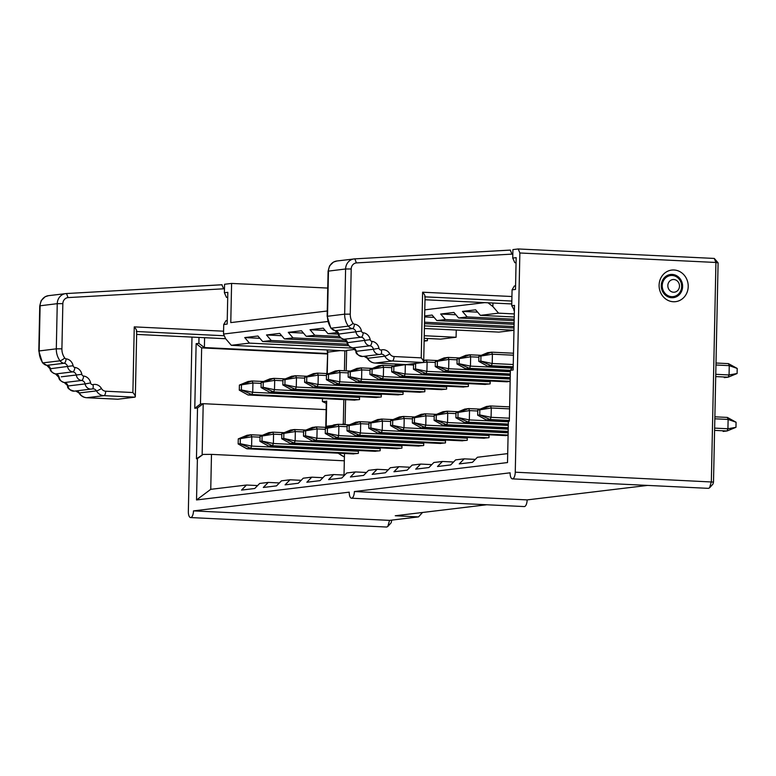 <?xml version="1.0" encoding="UTF-8"?>
<svg xmlns="http://www.w3.org/2000/svg" width="776" height="776" viewBox="0 0 776 776"><rect width="100%" height="100%" fill="white"/><g stroke="black" fill="none" stroke-linecap="round" stroke-linejoin="round"><path stroke-width="1.16" d="M708.469 488.356L709.574 487.803L711.34 481.683L715.928 262.472L519.862 252.986L515.264 472.196A6.363 2.561 92.8 0 1 512.383 478.87A6.363 2.561 92.8 0 1 510.123 472.817L354.38 491.548L527.147 499.899L647.659 485.407M673.325 301.748A15.918 14.54 -96.9 0 1 661.22 277.313A15.918 14.54 -96.9 0 1 686.43 278.535A15.918 14.54 -96.9 0 1 673.325 301.748M515.264 472.196L713.503 482.08L718.101 262.86L715.928 262.472L714.298 258.437L518.232 248.96L519.862 252.986M671.696 297.722A11.679 10.66 -96.9 0 1 661.278 286.451A11.679 10.66 -96.9 0 1 670.551 274.481A11.679 10.66 -96.9 0 1 682.531 284.802A11.679 10.66 -96.9 0 1 673.335 297.664A11.679 10.66 -96.9 0 1 671.696 297.722M516.059 262.754L514.818 262.695L512.742 258.069L512.917 249.591L518.232 248.96M514.818 262.695L516.069 262.55M515.574 285.849L514.333 285.995L512.073 289.836L515.507 289.429L516.166 257.651L512.742 258.069M514.381 310.381L511.743 305.725L512.073 289.836M513.819 310.351L514.381 310.284M513.208 366.408L510.385 370.317L513.13 369.987L514.488 305.395L511.743 305.725M509.357 419.603L508.387 421.261L509.328 421.155L510.385 370.317M431.786 464.62L420.67 464.077L412.095 465.115L407.138 470.169L393.936 471.76L398.903 466.696L390.328 467.734L385.362 472.788L372.16 474.378L377.126 469.315L368.551 470.353L363.595 475.407L350.393 476.998L355.36 471.934L346.785 472.962L341.818 478.026L328.617 479.616L333.583 474.553L325.008 475.581L320.051 480.645L306.85 482.235L311.806 477.172L303.241 478.2L298.275 483.264L285.073 484.845L290.04 479.791L281.465 480.819L276.498 485.883L263.306 487.464L268.263 482.41L259.698 483.438L254.732 488.502L241.53 490.083L246.496 485.029L210.752 489.326L196.532 499.957L507.514 462.564L508.387 421.261M718.101 262.86L714.298 258.437M667.117 275.567A11.679 10.66 -96.9 0 1 668.058 275.849M670.59 296.927A11.679 10.66 -96.9 0 1 669.746 297.431M475.329 459.382L464.213 458.849L459.246 463.902L472.448 462.321L477.415 457.258L507.708 453.62M453.562 462.001L442.446 461.468L437.48 466.522L450.681 464.94L455.648 459.877L464.213 458.849M420.67 464.077L415.703 469.14L428.905 467.55L433.871 462.496L442.446 461.468M492.944 303.038L492.867 306.53L498.561 313.165L514.304 313.931M498.561 313.165L480.392 315.357L514.245 316.996M480.392 315.357L475.649 309.828L462.447 311.409L477.638 312.146M462.447 311.409L467.191 316.938L514.197 319.217M467.191 316.938L458.616 317.976L514.168 320.663M458.616 317.976L453.873 312.437L440.671 314.028L455.861 314.765M440.671 314.028L445.414 319.557L514.119 322.884M445.414 319.557L436.839 320.585L514.09 324.329M436.839 320.585L432.106 315.056L424.656 315.958M424.627 316.928L434.094 317.384M424.52 322.215L514.042 326.55M487.988 302.795L492.867 306.53M713.503 482.08L712.931 484.108L709.613 487.764M424.491 323.66L514.013 327.996M424.782 309.837L484.699 302.63M196.532 499.957L197.405 458.655L196.454 458.771L197.521 407.943L194.776 408.273L196.134 343.671L198.879 343.341L198.995 337.434M191.992 337.094L188.345 511.51A6.363 2.561 -87.2 0 0 190.605 517.563A6.363 2.561 -87.2 0 0 193.486 510.889L349.229 492.159A6.363 2.561 -87.2 0 0 351.499 498.211A6.363 2.561 -87.2 0 0 354.38 491.548M210.752 489.326L211.479 454.377L203.089 454.406L197.405 458.655M203.089 454.406L196.454 458.771M202.148 454.513L203.205 403.685L197.521 407.943M326.143 409.631L203.205 403.685L200.47 404.015L194.776 408.273M200.47 404.015L201.644 347.89L196.134 343.671M327.307 353.972L201.644 347.89L204.389 347.561L198.879 343.341M327.317 353.507L204.389 347.561L204.592 337.705M227.707 297.431L226.466 297.373L224.39 292.736L224.565 284.268L231.597 283.424L327.744 288.071M190.605 517.563L386.681 527.04L387.787 526.497L389.552 520.376L193.486 510.889M389.552 520.376L418.526 516.894L395.236 515.759L486.775 504.759M351.499 498.211L524.275 506.573A6.363 2.561 -87.2 0 0 527.147 499.899M410.019 467.239L398.903 466.696M388.243 469.858L377.126 469.315M366.466 472.477L355.36 471.934M344.699 475.087L333.583 474.553M322.923 477.706L311.806 477.172M301.156 480.325L290.04 479.791M279.379 482.944L268.263 482.41M257.613 485.563L246.496 485.029M344.321 460.798L211.479 454.377M327.259 311.001L230.773 322.603L231.597 283.424M224.39 292.736L227.814 292.329L227.155 324.096L223.721 324.514L223.527 334.039L327.734 321.506M418.526 516.894L422.503 512.48M387.825 526.448L391.152 522.791L391.735 520.114M513.964 330.304L498.949 332.109L424.385 328.5M456.24 330.043L456.094 337.259L440.574 339.122L424.181 338.336M427.421 338.491L427.382 340.712L424.123 341.1M355.107 349.404L346.63 350.422L346.203 370.831M345.601 399.698L345.077 424.627M344.476 453.494L344.02 475.058M508.086 435.375L505.205 435.569M510.152 381.462L506.33 381.773M468.413 383.616L468.355 386.487L462.787 387.011M445.521 440.031L445.463 442.902L439.885 443.426M489.064 434.793L489.006 437.664L483.438 438.188M467.288 437.412L467.23 440.283L461.662 440.807M490.19 380.997L490.131 383.868L484.563 384.392M446.646 386.235L446.588 389.106L441.02 389.63M359.56 396.701L359.501 399.582L353.924 400.106M403.103 391.463L403.045 394.344L397.477 394.868M380.201 447.878L380.143 450.759L374.575 451.283M401.978 445.269L401.91 448.14L396.342 448.664M358.434 450.497L358.366 453.378L352.799 453.902M381.326 394.082L381.268 396.963L375.7 397.487M424.87 388.854L424.811 391.725L419.244 392.249M423.745 442.65L423.686 445.521L418.118 446.045M226.466 297.373L227.717 297.218M227.232 320.517L225.981 320.663L223.721 324.514M346.62 350.888L231.296 345.301L225.603 338.666L223.527 334.039M231.296 345.301L249.465 343.118L244.721 337.589L257.923 336.008L262.666 341.537L271.241 340.499L266.498 334.97L279.7 333.389L284.443 338.918L293.008 337.88L288.265 332.351L301.466 330.77L306.21 336.299L314.784 335.271L310.041 329.732L323.243 328.151L327.986 333.68L337.812 332.497M424.239 335.717L456.094 337.259M513.964 330.217L424.443 325.891M327.986 333.68L338.443 334.184M310.041 329.732L325.231 330.469M314.784 335.271L339.374 336.454M424.132 340.557L427.382 340.712M306.21 336.299L340.751 337.967M288.265 332.351L303.464 333.088M293.008 337.88L346.077 340.451M284.443 338.918L346.959 341.944M266.498 334.97L281.688 335.707M271.241 340.499L347.638 344.195M262.666 341.537L348.579 345.689M244.721 337.589L259.921 338.326M249.465 343.118L353.652 348.162M723.145 431.427L727.131 430.952L735.968 427.314L727.228 430.893M714.589 430.379L727.025 430.981L727.927 428.759L728.121 419.438L727.364 417.42L714.871 416.819L727.316 417.42M724.27 377.631L728.257 377.155L737.093 373.518L728.354 377.097M715.715 376.583L728.16 377.185L729.062 374.963L729.256 365.641L728.441 363.624L735.939 367.737M399.417 416.974L403.384 416.44L404.199 418.458L404.005 427.77L403.103 429.991L399.33 430.447L390.57 425.636L392.627 425.394L392.734 420.311L390.677 420.553L390.57 425.636L398.912 430.214M405.324 364.516L405.13 373.974L404.228 376.195L400.455 376.651L391.696 371.84L393.752 371.597L393.859 366.514L391.802 366.757L391.696 371.84L400.038 376.418M356.999 368.416L360.966 367.882L361.781 369.89L361.587 379.212L360.685 381.433L356.911 381.889L348.152 377.078L350.209 376.826L350.315 371.743L348.259 371.995L348.152 377.078L356.494 381.656M334.097 424.831L338.123 424.288L349.452 424.841L338.19 424.297M347.115 426.703L338.879 426.305L327.423 428.158L338.074 424.288L338.879 426.305L338.685 435.627L337.783 437.848L334.019 438.304L325.251 433.493L327.317 433.241L327.423 428.158L325.357 428.41L325.251 433.493L333.593 438.071M377.64 419.593L381.617 419.059L382.432 421.067L382.228 430.389L381.336 432.61L377.563 433.066L368.804 428.255L370.86 428.012L370.967 422.93L368.91 423.172L368.804 428.255L377.136 432.833M355.874 422.212L359.841 421.678L360.656 423.686L360.462 433.008L359.56 435.229L355.786 435.685L347.027 430.874L349.084 430.631L349.19 425.539L347.134 425.791L347.027 430.874L355.369 435.452M378.766 365.797L382.743 365.263L383.557 367.271L383.363 376.593L382.461 378.814L378.688 379.27L369.929 374.459L371.985 374.216L372.092 369.134L370.036 369.376L369.929 374.459L378.261 379.037M335.222 371.035L339.199 370.491L340.014 372.509L339.82 381.831L338.918 384.052L335.145 384.508L326.386 379.697L328.442 379.445L328.549 374.362L326.492 374.614L326.386 379.697L334.718 384.275M248.136 381.501L252.161 380.967L263.491 381.511L252.229 380.977M261.153 383.383L252.927 382.985L241.462 384.838L252.113 380.967L252.927 382.985L252.724 392.297L251.822 394.518L248.058 394.974L239.289 390.163L241.355 389.921L241.462 384.838L239.396 385.08L239.289 390.163L247.631 394.741M291.679 376.263L295.656 375.73L296.471 377.747L296.267 387.069L295.375 389.29L291.601 389.736L282.842 384.935L284.899 384.683L285.005 379.6L282.949 379.852L282.842 384.935M268.787 432.678L272.812 432.145L284.132 432.688M281.795 434.56L273.569 434.162L262.104 436.015L272.754 432.145L273.569 434.162L273.375 443.484L272.473 445.705L268.7 446.151L259.941 441.35L261.997 441.098L262.104 436.015L260.047 436.267L259.941 441.35L268.273 445.919M290.554 430.059L294.531 429.526L295.336 431.543L295.142 440.865L294.24 443.086L290.476 443.532L281.707 438.731L283.764 438.479L283.87 433.396L281.814 433.648L281.707 438.731L290.049 443.309M247.011 435.297L250.987 434.764L251.793 436.781L251.599 446.093L250.696 448.315L246.923 448.77L238.164 443.959L240.22 443.717L240.327 438.634L238.271 438.876L238.164 443.959M269.912 378.882L273.88 378.349L274.694 380.366L274.5 389.688L273.598 391.909L269.825 392.355L261.066 387.554L263.122 387.302L263.229 382.219L261.173 382.461L261.066 387.554L269.408 392.123M313.455 373.654L317.423 373.11L318.238 375.128L318.044 384.45L317.142 386.671L313.368 387.117L304.609 382.316L306.665 382.064L306.772 376.981L304.716 377.233L304.609 382.316L312.951 386.894M312.33 427.45L316.298 426.907L317.112 428.924L316.918 438.246L316.016 440.467L312.243 440.923L303.484 436.112L305.54 435.86L305.647 430.777L303.591 431.029L303.484 436.112L311.826 440.69M444.085 357.94L448.111 357.406M457.103 359.821L448.868 359.424L437.402 361.276L448.062 357.406L448.868 359.424L448.673 368.736L447.771 370.957L443.998 371.413L435.239 366.602L437.295 366.359L437.402 361.276L435.346 361.519L435.239 366.602L443.581 371.18M487.629 352.702L491.654 352.168L513.479 353.225L491.722 352.178M513.44 355.204L492.411 354.186L480.945 356.038L491.606 352.168L492.411 354.186L492.217 363.507L491.315 365.729L487.551 366.175L478.782 361.373L480.848 361.121L480.945 356.038L478.889 356.291L478.782 361.373L487.124 365.942M464.727 409.117L468.752 408.583L480.082 409.127M477.744 410.999L469.519 410.601L458.053 412.454L468.704 408.583L469.519 410.601L469.325 419.923L468.423 422.144L464.649 422.59L455.89 417.789L457.947 417.536L458.053 412.454L455.997 412.706L455.89 417.789L464.223 422.357M486.503 406.498L490.529 405.964L509.628 406.886M509.58 408.865L491.286 407.982L479.82 409.835L490.471 405.964L491.286 407.982L491.092 417.304L490.19 419.525L486.416 419.971L477.657 415.17L479.714 414.917L479.82 409.835L477.764 410.087L477.657 415.17M442.96 411.736L446.986 411.202L458.315 411.746M455.978 413.618L447.742 413.22L436.277 415.073L446.928 411.202L447.742 413.22L447.548 422.532L446.646 424.753L442.873 425.209L434.114 420.398L436.17 420.155L436.277 415.073L434.22 415.315L434.114 420.398L442.456 424.976M465.862 355.321L469.887 354.787L481.207 355.33M478.87 357.202L470.644 356.805L459.179 358.657L469.829 354.787L470.644 356.805L470.45 366.126L469.548 368.338L465.775 368.794L457.015 363.983L459.072 363.74L459.179 358.657L457.122 358.9L457.015 363.983M421.184 414.355L425.161 413.821L425.975 415.839L425.781 425.151L424.879 427.372L421.106 427.828L412.347 423.017L414.403 422.774L414.51 417.692L412.454 417.934L412.347 423.017L420.679 427.595M423.725 360.336L426.286 360.025L427.101 362.043L426.907 371.355L426.005 373.576L422.231 374.032L413.472 369.221L415.529 368.978L415.635 363.895L413.579 364.138L413.472 369.221L421.805 373.799M727.733 417.653L736.075 422.231L735.968 427.314L727.927 428.759L714.638 428.119M727.364 417.42L736.075 422.231L728.121 419.438L714.832 418.798M728.858 363.857L737.2 368.435L737.093 373.518L729.062 374.963L715.763 374.313M737.2 368.435L729.256 365.641L715.957 365.001M511.937 296.519L422.61 292.203C424.666 294.57 425.364 296.112 424.695 296.83M423.686 361.965L425.064 296.451M422.61 292.203L421.242 357.862C423.289 360.229 423.987 361.771 423.318 362.489L423.686 362.033M421.242 357.862L394.062 356.543A5.655 5.17 -96.9 0 1 389.804 353.817A8.487 7.76 83.1 0 0 381.326 349.937A2.124 1.94 -96.9 0 1 378.95 348.259A8.487 7.76 83.1 0 0 371.946 341.372A2.124 1.94 -96.9 0 1 370.2 339.655A8.487 7.76 83.1 0 0 363.207 332.768A2.124 1.94 -96.9 0 1 361.451 331.051A8.487 7.76 83.1 0 0 354.457 324.164A2.124 1.94 -96.9 0 1 353.09 323.35A14.094 12.882 -96.9 0 1 350.257 314.144L351.198 268.971A6.363 5.82 -96.9 0 1 356.388 262.918L512.014 254.121L510.201 250.085L354.962 258.864M510.443 250.095L354.913 258.864L336.9 260.988A10.612 9.7 83.1 0 0 328.461 271.057L327.511 316.22A18.343 16.762 83.1 0 0 331.207 328.2A6.363 5.82 83.1 0 0 335.3 330.654A4.249 3.88 -96.9 0 1 338.792 334.097A6.363 5.82 83.1 0 0 344.04 339.257A4.249 3.88 -96.9 0 1 347.541 342.701A6.363 5.82 83.1 0 0 352.789 347.861L369.939 345.805A6.363 5.82 -96.9 0 1 364.681 340.635A4.249 3.88 83.1 0 0 361.189 337.201A6.363 5.82 -96.9 0 1 355.941 332.031A4.249 3.88 83.1 0 0 352.44 328.587A6.363 5.82 -96.9 0 1 348.356 326.143A18.343 16.762 -96.9 0 1 344.66 314.164L345.601 268.991A10.612 9.7 -96.9 0 1 353.972 258.932A10.612 9.7 -96.9 0 1 354.875 258.864L356.388 262.918M412.434 418.856L404.199 418.458L392.734 420.311L403.384 416.44L414.762 416.984L403.501 416.44M508.096 435.074L403.103 429.991L392.627 425.394L404.005 427.77L508.144 432.814M399.621 416.896L390.677 420.553L399.514 416.916M510.162 381.317L404.228 376.195L393.752 371.597L405.13 373.974L510.21 379.057M398.117 364.167L391.802 366.757L398.098 364.167M413.56 365.05L405.324 364.652L393.859 366.514L400.047 364.264M467.453 386.594L360.685 381.433L350.209 376.826L361.587 379.212L468.355 384.372M357.202 368.328L348.259 371.995L357.096 368.358M370.016 370.288L361.781 369.89L350.315 371.743L361.024 367.873L372.354 368.425L361.082 367.882M334.301 424.744L325.357 428.41L334.194 424.773M444.561 443.009L337.783 437.848L327.317 433.241L338.685 435.627L445.463 440.787M390.658 421.465L382.432 421.067L370.967 422.93L381.666 419.05M488.104 437.78L381.336 432.61L370.86 428.012L382.228 430.389L489.006 435.559M377.844 419.506L368.91 423.172L377.747 419.535M466.327 440.39L359.56 435.229L349.084 430.631L360.462 433.008L467.23 438.178M368.891 424.084L360.656 423.686L349.19 425.539L359.899 421.669L371.219 422.222L359.957 421.678M356.068 422.125L347.134 425.791L355.971 422.154M391.783 367.669L383.557 367.271L372.092 369.134L382.791 365.253L394.121 365.806L382.859 365.263M489.229 383.984L382.461 378.814L371.985 374.216L383.363 376.593L490.131 381.763M378.969 365.709L370.036 369.376L378.872 365.738M445.686 389.212L338.918 384.052L328.442 379.445L339.82 381.831L446.588 386.991M348.24 372.907L340.014 372.509L328.549 374.362L339.199 370.491L350.577 371.044L339.316 370.501M335.426 370.947L326.492 374.614L335.329 370.976M248.339 381.423L239.396 385.08L248.233 381.443M358.599 399.688L251.822 394.518L241.355 389.921L252.724 392.297L359.501 397.467M402.143 394.45L295.375 389.29L284.899 384.683L296.267 387.069L403.045 392.229M291.883 376.185L282.949 379.852L291.786 376.214M304.696 378.145L296.471 377.747L285.005 379.6L295.656 375.73L307.034 376.273M268.981 432.601L260.047 436.267L268.884 432.63M379.241 450.866L272.473 445.705L261.997 441.098L273.375 443.484L380.143 448.644M401.017 448.247L294.24 443.086L283.764 438.479L295.142 440.865L401.92 446.025M290.757 429.982L281.814 433.648L290.651 430.011M303.571 431.941L295.336 431.543L283.87 433.396L294.531 429.526L305.909 430.069M357.474 453.485L250.696 448.315L240.22 443.717L251.599 446.093L358.366 451.263M260.028 437.179L251.793 436.781L240.327 438.634L250.987 434.764L262.366 435.307M247.214 435.22L238.271 438.876L247.107 435.249M380.366 397.07L273.598 391.909L263.122 387.302L274.5 389.688L381.268 394.848M282.93 380.764L274.694 380.366L263.229 382.219L273.88 378.349L285.258 378.892M270.106 378.804L261.173 382.461L270.009 378.834M423.909 391.832L317.142 386.671L306.665 382.064L318.044 384.45L424.811 389.61M326.473 375.526L318.238 375.128L306.772 376.981L317.423 373.11L328.801 373.663L317.539 373.12M313.659 373.566L304.716 377.233L313.553 373.595M422.784 445.628L316.016 440.467L305.54 435.86L316.918 438.246L423.686 443.406M325.338 429.322L317.112 428.924L305.647 430.777L316.298 426.907L327.676 427.46L316.414 426.916M312.524 427.363L303.591 431.029L312.427 427.392M444.289 357.862L435.346 361.519L444.182 357.881M510.317 373.983L447.771 370.957L437.295 366.359L448.673 368.736L510.356 371.723M487.832 352.624L478.889 356.291L487.726 352.653M512.49 366.747L491.315 365.729L480.848 361.121L492.217 363.507L513.246 364.516M464.931 409.039L455.997 412.706L464.834 409.068M508.319 424.074L468.423 422.144L457.947 417.536L469.325 419.923L508.367 421.805M486.707 406.42L477.764 410.087L486.6 406.449M508.872 420.427L490.19 419.525L479.714 414.917L491.092 417.304L509.386 418.186M443.164 411.658L434.22 415.315M508.251 427.741L446.646 424.753L436.17 420.155L447.548 422.532L508.29 425.471M466.056 355.243L457.122 358.9L465.959 355.272M510.395 370.317L469.548 368.338L459.072 363.74L470.45 366.126L511.685 368.115M434.201 416.237L425.975 415.839L414.51 417.692L425.161 413.821L436.548 414.365L425.277 413.821M508.173 431.407L424.879 427.372L414.403 422.774L425.781 425.151L508.222 429.147M421.387 414.277L412.454 417.934L421.29 414.297M510.239 377.65L426.005 373.576L415.529 368.978L426.907 371.355L510.288 375.39M435.326 362.44L427.101 362.043L417.614 363.178M415.238 363.459L413.579 364.138L415.228 363.459M423.706 360.956L426.286 360.025L437.664 360.568M223.585 331.197L134.258 326.871C136.314 329.237 137.012 330.789 136.343 331.507M135.334 396.643L136.712 331.119M134.258 326.871L132.89 392.53C134.937 394.897 135.635 396.439 134.966 397.157L135.334 396.711M132.89 392.53L105.711 391.22A5.655 5.17 -96.9 0 1 101.452 388.495A8.487 7.76 83.1 0 0 92.974 384.615A2.124 1.94 -96.9 0 1 90.598 382.937A8.487 7.76 83.1 0 0 83.604 376.05A2.124 1.94 -96.9 0 1 81.849 374.333A8.487 7.76 83.1 0 0 74.855 367.446A2.124 1.94 -96.9 0 1 73.099 365.719A8.487 7.76 83.1 0 0 66.106 358.842A2.124 1.94 -96.9 0 1 64.738 358.017A14.094 12.882 -96.9 0 1 61.905 348.812L62.846 303.649A6.363 5.82 -96.9 0 1 68.036 297.596L223.663 288.798L221.849 284.753L66.61 293.532L48.548 295.656A10.612 9.7 83.1 0 0 40.109 305.725L39.159 350.897A18.343 16.762 83.1 0 0 42.855 362.877A6.363 5.82 83.1 0 0 46.948 365.321A4.249 3.88 -96.9 0 1 50.44 368.765A6.363 5.82 83.1 0 0 55.688 373.935A4.249 3.88 -96.9 0 1 59.189 377.369A6.363 5.82 83.1 0 0 64.437 382.539L81.587 380.473A6.363 5.82 -96.9 0 1 76.339 375.312A4.249 3.88 83.1 0 0 72.837 371.869A6.363 5.82 -96.9 0 1 67.59 366.709A4.249 3.88 83.1 0 0 64.088 363.265A6.363 5.82 -96.9 0 1 60.004 360.811A18.343 16.762 -96.9 0 1 56.308 348.831L57.249 303.668A10.612 9.7 -96.9 0 1 65.621 293.609A10.612 9.7 -96.9 0 1 66.523 293.541L222.091 284.773M68.036 297.596L66.523 293.541M507.232 381.811L400.232 376.602M399.271 430.447L506.078 435.617L399.106 430.399M377.505 433.066L484.302 438.236L377.34 433.018M355.728 435.685L462.525 440.855L355.563 435.637M333.961 438.304L440.758 443.474L333.796 438.256M485.456 384.43L378.465 379.221M463.689 387.049L356.688 381.84M441.913 389.668L334.922 384.459M397.244 448.703L290.253 443.494M375.468 451.322L268.477 446.103M353.701 453.941L246.506 448.538M398.369 394.906L291.175 389.503M376.593 397.525L269.602 392.307M354.826 400.144L247.835 394.926M312.185 440.923L418.982 446.084L312.02 440.875M420.146 392.287L313.145 387.079M486.358 419.981L508.513 421.048L485.999 419.748M464.591 422.6L508.309 424.714L464.426 422.542M508.232 428.371L442.65 425.161M487.493 366.185L512.121 367.368L487.328 366.136M465.716 368.794L510.375 370.957L465.348 368.561M443.94 371.413L510.298 374.624L443.785 371.365M422.173 374.032L510.22 378.29L422.008 373.983M421.048 427.828L508.154 432.048L420.883 427.78M394.062 356.543A4.249 1.707 92.8 0 1 392.258 360.985L423.318 362.489L406.178 364.545L374.992 363.052A4.249 1.707 92.8 0 1 374.856 363.032M662.238 285.607A10.612 9.7 83.1 0 0 673.209 296.607A10.612 9.7 83.1 0 0 681.57 284.918A10.612 9.7 83.1 0 0 670.677 275.538A10.612 9.7 83.1 0 0 662.238 285.607M105.711 391.22A4.249 1.707 92.8 0 1 103.906 395.663L134.966 397.157L117.826 399.223L86.65 397.719A4.249 1.707 92.8 0 1 86.514 397.7M322.457 398.583L322.399 401.531L326.318 401.308M667.835 285.587A6.363 5.82 83.1 0 0 676.459 291.514A6.363 5.82 83.1 0 0 676.682 280.505A6.363 5.82 83.1 0 0 667.835 285.587M322.399 401.531A84.904 77.561 83.1 0 0 326.279 403.316M728.499 363.624L715.996 363.022L728.441 363.624M512.014 254.121L512.82 254.159M381.734 419.059L392.986 419.603L381.676 419.05M295.772 375.739L307.024 376.282M272.871 432.154L284.123 432.698M294.647 429.535L305.899 430.079M251.094 434.773L262.356 435.317M273.996 378.358L285.248 378.901M448.179 357.416L459.431 357.959M468.82 408.593L480.072 409.136M490.587 405.974L509.628 406.896M447.044 411.212L458.296 411.755M469.946 354.797L481.198 355.34M426.402 360.025L437.654 360.578M223.663 288.798L224.468 288.837M511.84 301.049L425.054 296.849M351.198 268.971L345.601 268.991L328.102 271.154L329.577 265.877L333.486 262.075L336.9 260.988M350.257 314.144L344.66 314.164L327.152 316.317L328.093 271.154M353.09 323.35A4.249 0.892 144.1 0 1 348.356 326.143L331.207 328.2A4.249 0.892 144.1 0 1 330.799 328.102L327.152 316.317M354.457 324.164A4.249 1.688 96.2 0 1 352.44 328.587L335.3 330.654A4.249 1.688 96.2 0 1 335.125 330.654A4.249 1.688 96.2 0 1 334.941 330.605M361.451 331.051L338.423 334.116L335.135 330.654L330.799 328.102M363.207 332.768A4.249 1.688 96.2 0 1 361.189 337.201L344.04 339.257A4.249 1.688 96.2 0 1 343.875 339.257A4.249 1.688 96.2 0 1 343.69 339.209M370.2 339.655L347.173 342.72L343.884 339.257C340.227 337.958 338.414 336.241 338.423 334.116M371.946 341.372A4.249 1.688 96.2 0 1 369.939 345.805A4.249 3.88 83.1 0 1 373.431 349.248L356.291 351.305A6.363 5.82 83.1 0 0 362.751 356.465L379.891 354.399A6.363 5.82 -96.9 0 1 373.431 349.248L378.95 348.259M380.57 354.273A6.363 5.82 -96.9 0 1 379.881 354.399L380.657 354.254A4.249 1.717 75.7 0 1 380.57 354.273M381.326 349.937A4.249 1.717 75.7 0 1 380.667 354.254L381.026 354.186A4.249 3.88 83.1 0 0 380.715 354.244M389.804 353.817A4.249 0.728 150.2 0 1 384.809 356.213A4.249 3.88 83.1 0 0 381.026 354.186M364.604 356.242A4.249 3.88 -96.9 0 1 367.669 358.279A4.249 0.728 150.2 0 1 367.261 358.192C369.085 361.18 371.665 362.799 374.992 363.052A4.249 1.707 92.8 0 0 375.109 363.052L392.258 360.985A9.904 9.04 -96.9 0 1 384.809 356.213L367.669 358.279A9.904 9.04 83.1 0 0 375.109 363.052L406.178 364.545M224.293 335.756L136.702 331.517M344.418 370.744L344.835 350.8M345.087 424.113L343.302 424.2L343.816 399.611M343.293 424.54A31.835 29.09 -96.9 0 1 343.302 424.2L341.285 424.443M62.846 303.649L57.249 303.668L39.751 305.831L41.225 300.545L45.134 296.742L48.548 295.656M61.905 348.812L56.308 348.831L38.8 350.995L39.751 305.822M64.738 358.017A4.249 0.892 144.1 0 1 60.004 360.811L42.855 362.877A4.249 0.892 144.1 0 1 42.447 362.78L38.8 350.995M66.106 358.842A4.249 1.688 96.2 0 1 64.088 363.265L46.948 365.321A4.249 1.688 96.2 0 1 46.773 365.321A4.249 1.688 96.2 0 1 46.589 365.273M73.099 365.719L50.071 368.784L46.793 365.331L42.447 362.78M74.855 367.446A4.249 1.688 96.2 0 1 72.837 371.869L55.688 373.935A4.249 1.688 96.2 0 1 55.523 373.935A4.249 1.688 96.2 0 1 55.338 373.877M81.849 374.333L61.275 376.806M83.604 376.05A4.249 1.688 96.2 0 1 81.587 380.473A4.249 3.88 83.1 0 1 85.079 383.916L67.939 385.982A6.363 5.82 83.1 0 0 74.399 391.133L92.305 388.931A4.249 1.717 75.7 0 1 92.218 388.951A6.363 5.82 -96.9 0 1 91.529 389.077A6.363 5.82 -96.9 0 1 85.079 383.916L90.598 382.937M92.974 384.615A4.249 1.717 75.7 0 1 92.315 388.931L92.674 388.863A4.249 3.88 83.1 0 0 92.363 388.912M101.452 388.495A4.249 0.728 150.2 0 1 96.457 390.891A4.249 3.88 83.1 0 0 92.674 388.863M76.252 390.91A4.249 3.88 -96.9 0 1 79.317 392.947A4.249 0.728 150.2 0 1 78.909 392.869C80.733 395.847 83.313 397.467 86.65 397.719A4.249 1.707 92.8 0 0 86.766 397.719L103.906 395.663A9.904 9.04 -96.9 0 1 96.457 390.891L79.317 392.947A9.904 9.04 83.1 0 0 86.766 397.719L117.826 399.223M424.996 299.74L511.782 303.94L424.996 299.749M347.173 342.72C347.153 344.845 348.977 346.562 352.634 347.861A4.249 1.688 96.2 0 0 352.789 347.861A4.249 3.88 -96.9 0 1 356.291 351.305L352.634 347.861A4.249 1.688 96.2 0 1 352.44 347.813M225.651 338.724L136.644 334.417L225.641 338.714M327.501 349.957A8.487 7.76 -96.9 0 1 327.705 352.129L340.538 350.587M326.686 401.017L326.153 426.266A31.835 29.09 83.1 0 0 326.153 427.382M332.409 425.51L325.794 426.363L326.318 401.26M326.9 373.566L327.705 352.129L327.259 373.586M338.414 453.203A31.835 29.09 83.1 0 0 344.399 456.909M50.071 368.784C50.062 370.918 51.876 372.635 55.532 373.935L58.821 377.388C58.811 379.522 60.625 381.239 64.282 382.539A4.249 1.688 96.2 0 0 64.437 382.539A4.249 3.88 -96.9 0 1 67.939 385.982L64.282 382.539A4.249 1.688 96.2 0 1 64.088 382.49M512.383 478.87L708.459 488.356M246.7 448.722L239.425 444.667M291.378 389.697L283.182 385.129M486.193 419.932L480.237 416.605M443.057 411.687L437.887 413.812M465.551 368.745L457.365 364.186M670.677 275.538L666.264 276.072M673.209 296.607L668.796 297.14M362.751 356.465C357.862 355.321 355.583 353.613 355.922 351.324M367.261 358.192L363.876 356.252M327.346 352.236L327.123 349.937M344.399 457.015L338.103 453.184M325.784 427.363L325.794 426.363M74.399 391.133C69.51 389.998 67.231 388.281 67.57 385.992M78.909 392.869L75.524 390.92M507.203 381.821L400.397 376.651M485.427 384.44L378.63 379.27M463.66 387.059L356.853 381.889M441.884 389.668L335.087 384.508M397.215 448.703L290.418 443.542M375.438 451.322L268.642 446.161M353.672 453.941L246.865 448.77M398.34 394.906L291.543 389.746M376.564 397.525L269.767 392.355M354.797 400.144L248 394.974M420.117 392.287L313.31 387.127M508.232 428.381L442.815 425.209M459.44 357.949L448.121 357.406"/></g></svg>

